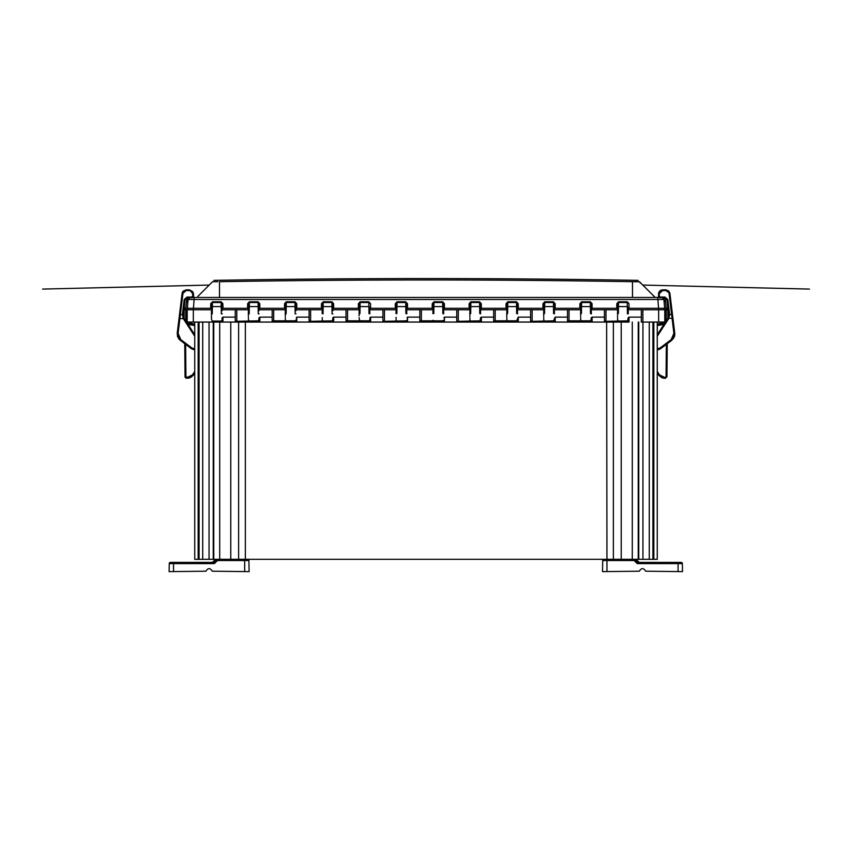 <?xml version="1.0" encoding="UTF-8"?>
<svg xmlns="http://www.w3.org/2000/svg" width="852" height="852" viewBox="0 0 852 852"><rect width="100%" height="100%" fill="white"/><g stroke="black" fill="none" stroke-linecap="round" stroke-linejoin="round"><path stroke-width="1.28" d="M674.805 333.728L671.962 340.129L667.233 343.686L666.946 376.68L664.656 378.256L658.905 375.434L662.111 377.787L657.254 373.101L658.862 375.381M666.924 376.935L666.062 376.669L666.946 376.68L665.327 378.267L664.645 377.393L665.327 378.267M664.379 323.739L657.254 324.314L664.379 323.739L662.654 323.036M661.961 322.908L657.424 324.175M657.254 371.483L659.576 374.901L664.645 377.393M663.9 324.474L657.254 325.507M661.269 322.865L661.269 323.728M662.111 377.787L664.091 378.235L662.111 377.787M663.538 378.16L661.152 377.34M658.798 375.295L657.254 373.101L657.254 559.327L657.254 322.067L657.254 559.327L194.735 559.327L194.735 373.101L193.138 375.359M663.474 378.15L664.422 378.256M667.233 343.686L672.068 340.033M674.486 336.359L673.314 338.702M671.653 314.878L673.889 333.313L671.216 339.607L671.749 340.289L674.635 335.773M673.176 338.883L674.571 336.071L674.816 334.133L674.571 336.071L673.719 335.858M674.805 334.559L672.484 314.633L674.752 333.217L673.889 333.313M666.115 289.84L669.896 293.407L672.484 314.633L669.629 314.622L668.724 318.605L657.254 336.252M663.197 298.051L665.018 298.072L666.956 299.797L667.798 299.563L665.018 297.071L660.172 297.028L659.192 295.963L659.395 293.525L662.558 290.585L665.827 290.553L669.896 293.407L668.437 290.756M657.254 348.873L660.098 347.967L671.216 339.607L671.749 340.289L659.416 349.341M669.608 314.409L668.788 314.835L669.608 314.409L667.798 299.563L666.956 299.797L668.788 314.835L668.011 318.158L657.254 334.698M660.098 347.967L660.63 348.66L657.254 349.735L660.63 348.66L671.823 340.225M661.376 290.053L662.568 289.861L662.558 290.585L662.568 289.861L665.838 289.829L665.827 290.553L665.838 289.829L662.568 289.861L658.543 293.599L658.713 297.273M661.152 290.127L660.513 290.436M660.438 290.479L659.863 290.915M659.31 291.544L658.724 292.694M658.681 292.854L658.543 293.599L659.395 293.525M668.777 314.697L667.095 300.926L667.744 308.286L666.136 308.286L666.264 309.766L667.861 309.766L667.861 318.382M659.224 349.416L658.436 349.639M658.127 349.682L657.403 349.735M668.532 318.755L668.266 317.69L668.639 318.744M658.862 297.454L658.351 296.038L658.862 297.454M184.756 343.686L185.044 376.68L184.756 343.686M189.25 323.057L187.61 323.739L194.735 324.314L190.081 322.908M186.268 378.224L185.044 376.68L185.427 377.702M194.735 324.314L187.61 323.739L190.72 322.865L190.72 323.728M192.424 374.901L187.344 377.393L185.928 376.669L185.64 344.357M193.021 375.519L186.663 378.267L193.084 375.434L194.735 373.101L193.202 375.274M189.57 377.894L190.465 377.532M190.837 377.34L192.999 375.54M188.068 378.213L189.879 377.787L187.962 378.224L189.879 377.787L189.591 376.978M187.962 378.224L189.879 377.787M180.028 340.129L177.237 333.217L179.026 318.478L177.173 334.122M177.322 335.656L178.803 338.883L180.241 340.289L180.773 339.607L178.1 333.313L182.967 293.365L182.094 293.407L179.026 318.478L182.094 293.407L186.151 289.829L182.541 291.98M180.23 315.783L179.9 318.584L179.026 318.478L182.094 293.407L179.026 318.478M182.275 292.598L182.094 293.407L186.151 289.829L189.421 289.861L186.151 289.829L189.421 289.861L193.436 293.599L193.638 296.038L193.436 293.599L192.595 293.525L192.797 295.963L191.817 297.028L186.971 297.071L184.192 299.563L182.36 314.622L183.201 314.835L185.033 299.797L184.192 299.563M179.9 318.584L183.265 318.605L194.735 336.252M177.621 336.71L177.418 336.071L178.27 335.858M194.735 334.698L183.979 318.158L183.265 318.605L182.36 314.622L179.506 314.633M194.735 348.873L191.892 347.967L191.359 348.66L180.241 340.289L191.359 348.66L194.735 349.735L191.359 348.66L193.596 349.639M182.381 314.409L183.212 314.654L184.053 318.275L183.723 317.69L183.35 318.744M193.436 293.493L192.595 293.525L189.421 289.861L186.151 289.829L186.162 290.553L186.151 289.829L186.162 290.553L189.432 290.585M185.033 299.797L186.961 298.072L188.548 298.328M183.979 318.158L183.18 315.208M193.628 296.347L193.127 297.454L193.638 296.038L193.127 297.454L193.638 296.038L192.797 295.963M190.465 297.454L661.535 297.454M212.542 281.724C214.342 279.925 214.342 279.925 212.542 281.724C214.342 279.925 214.342 279.925 212.542 281.724L197.888 296.379L212.542 281.724L217.824 281.735M214.97 281.756L214.086 281.756M197.888 296.379L210.156 284.099M641.844 284.099L639.021 281.756M638.595 281.756L638.01 281.756M637.903 281.756L635.209 281.746M633.899 281.724L633.217 281.724M436.139 297.454L632.482 297.454L632.482 281.703L639.458 281.724C637.658 279.925 637.658 279.925 639.458 281.724C637.658 279.925 637.658 279.925 639.458 281.724L655.199 297.454M632.482 281.703C494.831 279.392 357.169 279.392 219.518 281.703L219.518 297.454M661.684 297.454L663.889 299.478L661.684 297.454L190.315 297.454L188.111 299.446L187.333 308.286L188.111 299.478L663.889 299.478L663.026 297.912M663.889 299.478L664.667 308.286L667.744 308.286M664.006 309.766L664.059 308.286L629.042 308.286L628.957 303.642L627.232 301.778L618.552 301.778L616.827 303.642L616.741 308.286L592.129 308.286L592.044 303.642L590.319 301.778L581.628 301.778L579.903 303.642L579.829 308.286L555.206 308.286L555.131 303.642L553.395 301.778L544.716 301.778L542.99 303.642L542.905 308.286L518.293 308.286L518.208 303.642L516.482 301.778L507.803 301.778L506.067 303.642L505.992 308.286L481.369 308.286L481.295 303.642L479.57 301.778L470.879 301.778L469.154 303.642L469.069 308.286L444.456 308.286L444.371 303.642L442.646 301.778L433.966 301.778L432.241 303.642L432.156 308.286L407.544 308.286L407.458 303.642L405.733 301.778L397.043 301.778L395.317 303.642L395.232 308.286L370.62 308.286L370.545 303.642L368.81 301.778L360.13 301.778L358.404 303.642L358.319 308.286L333.707 308.286L333.622 303.642L331.897 301.778L323.206 301.778L321.481 303.642L321.406 308.286L296.784 308.286L296.709 303.642L294.984 301.778L286.293 301.778L284.568 303.642L284.483 308.286L259.871 308.286L259.785 303.642L258.06 301.778L249.38 301.778L247.644 303.642L247.57 308.286L222.958 308.286L222.873 303.642L221.147 301.778L212.457 301.778L210.732 303.642L210.646 308.286L187.941 308.286L187.994 309.766L187.941 308.286L185.864 308.286L186.758 298.083M663.729 308.286L662.899 308.286M664.059 308.286L658.532 308.286L657.765 297.454M667.127 308.286L667.084 309.766L667.127 308.286L666.264 308.286M184.128 318.382L184.128 309.766L185.725 309.766L185.736 308.286L184.873 308.286L184.916 309.766M185.736 308.286L184.724 308.286M628.19 308.786L629.042 308.286M616.741 308.286L618.456 308.765M591.277 308.786L592.129 308.286M579.829 308.286L581.533 308.765M554.354 308.786L555.206 308.286M542.905 308.286L544.62 308.765M517.441 308.786L518.293 308.286M505.992 308.286L507.707 308.765M480.517 308.786L481.369 308.286M469.069 308.286L470.783 308.765M443.604 308.786L444.456 308.286M432.156 308.286L433.87 308.765M406.692 308.786L407.544 308.286M395.232 308.286L396.947 308.765M369.768 308.786L370.62 308.286M358.319 308.286L359.182 308.499M190.209 308.286L189.165 308.286M187.333 308.286L193.468 308.286L194.235 297.454M210.646 308.286L211.509 308.286M222.095 308.286L222.958 308.286M247.57 308.286L248.433 308.286L248.507 303.578L248.337 313.366M259.008 308.286L259.871 308.286M284.483 308.286L285.345 308.286M295.932 308.286L296.784 308.286M321.406 308.286L322.258 308.286M332.844 308.286L333.707 308.286M210.732 303.642L211.594 303.578L211.424 313.611L212.286 313.866M212.457 301.778L211.594 303.578M222.873 303.642L221.147 302.513L212.457 302.513L212.276 313.611M247.644 303.642L248.507 303.578L249.38 301.778M259.785 303.642L258.06 302.513L249.38 302.513L249.199 313.866M284.568 303.642L285.431 303.578L285.26 313.366M286.293 301.778L285.431 303.578M296.709 303.642L294.984 302.513L286.293 302.513L286.123 313.866M321.481 303.642L322.344 303.578L323.206 301.778M333.622 303.642L331.897 302.513L323.206 302.513L323.036 313.866M358.404 303.642L359.267 303.578L360.13 301.778M370.545 303.642L368.81 302.513L360.13 302.513L360.055 306.582L368.884 306.582L368.991 313.611L369.853 313.611L369.757 308.286M395.317 303.642L396.18 303.578L396.095 308.286M407.458 303.642L405.733 302.513L397.043 302.513L396.18 303.578L396.01 313.611C396.095 308.317 396.095 308.317 396.01 313.611L396.01 313.611C396.095 318.882 396.095 318.882 396.01 313.611L396.862 313.611L397.043 301.778M406.681 308.286L406.596 303.578L406.66 307.38L405.797 306.582L405.914 313.611L406.777 313.611L406.66 307.38M432.241 303.642L433.093 303.578L433.018 308.286M444.371 303.642L442.646 302.513L433.966 302.513L433.093 303.578L432.922 313.611C433.018 308.317 433.018 308.317 432.922 313.611C433.018 308.317 433.018 308.317 432.922 313.611L432.922 313.611C433.018 318.882 433.018 318.882 432.922 313.611L433.785 313.611L433.966 301.778M443.594 308.286L443.519 303.578L443.583 307.38L442.72 306.582L442.827 313.611L443.69 313.611L443.583 307.38M469.154 303.642L470.016 303.578L469.931 308.286M481.295 303.642L479.57 302.513L470.879 302.513L470.016 303.578L469.835 313.611C469.931 308.317 469.931 308.317 469.835 313.611C469.931 308.317 469.931 308.317 469.835 313.611L470.698 313.611L470.879 301.778M480.517 308.286L480.432 303.578L480.496 307.38L479.633 306.582L479.74 313.611L480.603 313.611L480.496 307.38M506.067 303.642L506.929 303.578L506.844 308.286M518.208 303.642L516.482 302.513L507.803 302.513L506.929 303.578L506.759 313.611C506.844 308.317 506.844 308.317 506.759 313.611C506.844 308.317 506.844 308.317 506.759 313.611L507.622 313.611L507.803 301.778M517.43 308.286L517.345 303.578L517.42 307.38L516.557 306.582L516.663 313.611L517.526 313.611L517.42 307.38M542.99 303.642L543.853 303.578L543.768 308.286M555.131 303.642L553.395 302.513L544.716 302.513L543.853 303.578L543.672 313.611C543.768 308.317 543.768 308.317 543.672 313.611L544.534 313.611L544.716 301.778M554.354 308.286L554.269 303.578L554.332 307.38L553.47 306.582L553.576 313.611L554.439 313.611L554.332 307.38M579.903 303.642L580.766 303.578L580.681 308.286M592.044 303.642L590.319 302.513L581.628 302.513L580.766 303.578L580.595 313.611C580.681 308.317 580.681 308.317 580.595 313.611C580.681 308.317 580.681 308.317 580.595 313.611L581.447 313.611L581.628 301.778M591.267 308.286L591.182 303.578L591.245 307.38L590.393 306.582L590.5 313.611L591.363 313.611L591.245 307.38M616.827 303.642L617.679 303.578L617.604 308.286M628.957 303.642L627.232 302.513L618.552 302.513L617.679 303.578L617.508 313.611C617.604 308.317 617.604 308.317 617.508 313.611C617.604 308.317 617.604 308.317 617.508 313.611L618.371 313.611L618.552 301.778M628.18 308.286L628.275 313.611C628.18 308.413 628.18 308.413 628.275 313.611L628.275 313.855M629.032 320.831L605.964 321.332L605.964 309.766L592.119 309.766L604.43 309.766L604.43 322.067L629.032 322.067L629.032 317.125L641.343 317.125L641.343 309.766L629.032 309.766L666.264 309.766L666.264 320.842M555.206 320.831L532.127 321.332L532.127 309.766L518.282 309.766L530.594 309.766L530.594 322.067L555.206 322.067L555.206 317.125L567.507 317.125L567.507 309.766L555.206 309.766L580.659 309.766M481.369 320.831L458.291 321.332L458.291 309.766L444.446 309.766L456.757 309.766L456.757 322.067L481.369 322.067L481.369 317.125L493.681 317.125L493.681 309.766L481.369 309.766L506.823 309.766M407.533 320.831L384.454 321.332L384.454 309.766L370.62 309.766L382.921 309.766L382.921 322.067L407.533 322.067L407.533 317.125L419.844 317.125L419.844 309.766L407.533 309.766L432.986 309.766M333.696 320.831L310.618 321.332L310.618 309.766L296.784 309.766L309.095 309.766L309.095 322.067L333.696 322.067L333.696 317.125L346.008 317.125L346.008 309.766L333.696 309.766L359.15 309.766M259.86 320.799L236.792 321.3L236.792 309.766L222.947 309.766L235.258 309.766L235.258 322.067L259.86 322.067L259.86 317.125L272.171 317.125L272.171 309.766L259.86 309.766L285.324 309.766M184.937 300.607L184.256 308.286L184.937 300.607M211.456 311.64L211.488 309.808M211.488 309.521L211.509 308.381M211.509 308.158L211.488 309.404M211.456 311.193L211.434 312.748M222.138 310.767L222.01 303.578M222.116 309.574L222.138 310.735M248.337 313.855L248.337 313.611C248.433 318.893 248.433 318.893 248.337 313.611C248.433 308.317 248.433 308.317 248.337 313.611L248.358 315.016M259.051 310.767L258.933 303.578M259.029 309.574L259.051 310.735M295.974 310.767L295.846 303.578M295.953 309.574L295.974 310.735M310.618 309.766L322.237 309.766L322.173 313.611C322.258 308.413 322.258 308.413 322.173 313.611L322.344 303.578M332.887 310.767L332.759 303.578M332.866 309.574L332.887 310.735M359.107 314.91L359.086 313.611C359.182 308.413 359.182 308.413 359.086 313.611L359.267 303.578M369.789 309.574L369.8 310.735M369.811 310.767L369.853 313.855M396.073 309.574L396.084 308.978M406.702 309.574L406.723 310.735M406.723 310.767L406.766 313.855M432.997 309.574L433.008 308.978M443.615 309.574L443.636 310.735M443.636 310.767L443.69 313.855M469.91 309.574L469.921 308.978M480.539 309.574L480.56 310.735M480.56 310.767L480.603 313.855M506.823 309.574L506.833 308.978M517.452 309.574L517.473 310.735M517.473 310.767L517.515 313.855M543.746 309.574L543.757 308.978M554.375 309.574L554.386 310.735M554.396 310.767L554.439 313.855M580.659 309.574L580.67 308.978M591.288 309.574L591.309 310.735M591.309 310.767L591.352 313.855M617.583 309.574L617.593 308.978M628.201 309.574L627.509 309.766M322.173 313.611L323.036 313.611M332.067 313.866L331.971 306.582L323.142 306.582L322.28 307.38M295.154 313.866L295.048 306.582L286.219 306.582L285.367 307.38M258.241 313.866L258.135 306.582L249.306 306.582L248.443 307.38M221.318 313.866L221.211 306.582L212.393 306.582L211.53 307.38M221.328 313.611L222.191 313.611C222.095 318.893 222.095 318.893 222.191 313.611L222.18 313.855M248.369 315.432L248.39 316.486M248.337 313.611L249.199 313.611M258.241 313.611L259.104 313.855M285.26 313.855L285.25 313.611C285.345 318.893 285.345 318.893 285.25 313.611L285.282 315.016M285.282 315.432L285.303 316.486M285.25 313.611L286.112 313.611M295.154 313.611L296.017 313.855M332.078 313.611L332.93 313.855M359.097 313.855L359.129 315.879M359.086 313.611L359.949 313.611L360.055 306.582L359.193 307.38M469.889 316.497L469.857 314.622M469.857 314.495L469.835 313.611M506.802 316.497L506.78 314.729M506.77 314.622L506.759 313.611M543.725 316.497L543.672 313.611M580.638 316.497L580.627 315.442M580.606 314.495L580.595 313.611M617.562 316.497L617.54 315.442M617.519 314.495L617.508 313.611M627.413 313.866L627.232 301.778M627.413 313.611L628.275 313.611M211.434 312.876L211.424 313.855M211.509 318.637L211.466 316.486M211.434 314.292L211.466 316.188M211.52 319.521L211.488 317.7M169.111 571.628L169.25 563.609L169.111 571.628L205.928 571.202C208.048 567.805 210.167 567.805 212.276 571.202L249.103 571.628L248.901 560.531A1.235 1.235 0 0 0 247.676 559.327A1.235 1.235 0 0 1 248.901 560.531L244.673 560.531L244.673 559.327M244.673 571.628L244.673 560.531L217.473 560.531L217.473 559.327L216.6 559.679L217.473 560.531L214.395 563.609L214.246 562.043L216.6 559.679L215.141 559.679L216.014 559.327M177.887 562.395L181.263 562.395M213.373 562.395L170.485 562.395A1.235 1.235 0 0 0 169.25 563.609L214.395 563.609L213.373 562.395L214.246 562.043L211.914 562.395L214.246 562.043M173.595 562.395L172.36 562.395L173.595 562.395M170.485 562.395L172.36 562.395M222.947 321.087L221.413 321.587L222.947 321.587M235.258 321.587L259.86 321.587M236.792 321.3L235.258 320.799M272.171 321.587L296.784 321.587M296.784 320.831L272.171 320.821M272.171 317.125L272.171 322.067L309.095 322.067M309.095 321.587L333.696 321.587M310.618 321.332L309.095 320.821M346.008 321.587L370.62 321.587M370.62 320.831L346.008 320.821M346.008 317.125L346.008 322.067L382.921 322.067M382.921 321.587L407.533 321.587M384.454 321.332L382.921 320.821M419.844 321.587L444.446 321.587M444.446 320.831L419.844 320.821M419.844 317.125L419.844 322.067L456.757 322.067M456.757 321.587L481.369 321.587M458.291 321.332L456.757 320.821M493.681 321.587L518.282 321.587M518.282 320.831L493.681 320.821M493.681 317.125L493.681 322.067L530.594 322.067M530.594 321.587L555.206 321.587M532.127 321.332L530.594 320.821M567.507 321.587L592.119 321.587M592.119 320.831L567.507 320.821M567.507 317.125L567.507 322.067L604.43 322.067M604.43 321.587L629.032 321.587M605.964 321.332L604.43 320.821M665.529 322.067L641.279 322.067L641.343 317.125M235.258 322.067L193.329 322.067L193.329 309.766L211.488 309.766M186.46 322.067L193.329 322.067M629.032 322.067L219.699 322.067L219.699 559.327M567.507 322.067L555.206 322.067M493.681 322.067L481.369 322.067M419.844 322.067L407.533 322.067M346.008 322.067L333.696 322.067M272.171 322.067L259.86 322.067M664.784 322.067L664.784 309.766M605.964 309.766L617.572 309.766M590.585 309.766L591.288 309.766M553.672 309.766L554.375 309.766M532.127 309.766L543.736 309.766M516.759 309.766L517.452 309.766M479.836 309.766L480.539 309.766M458.291 309.766L469.91 309.766M442.923 309.766L443.626 309.766M405.999 309.766L406.702 309.766M384.454 309.766L396.073 309.766M369.086 309.766L369.789 309.766M332.173 309.766L332.866 309.766M295.25 309.766L295.953 309.766M258.337 309.766L259.04 309.766M236.792 309.766L248.401 309.766M221.413 309.766L222.116 309.766M187.206 322.067L187.206 309.766L193.329 309.766L193.34 308.286M185.725 320.842L185.725 309.766L187.206 309.766M194.735 322.067L194.735 373.101M682.367 563.609A1.235 1.235 0 0 0 681.131 562.395L678.075 562.395L678.075 563.609L682.367 563.609A1.235 1.235 0 0 0 681.131 562.395A1.235 1.235 0 0 1 682.367 563.609L682.505 571.628L645.688 571.202C643.569 567.805 641.46 567.805 639.341 571.202L602.524 571.628L602.715 560.531L606.954 560.531L606.635 322.067M628.499 317.817L629.032 318.531M604.43 317.125L592.119 317.125L592.119 322.067M591.586 317.817L592.119 318.531M555.206 317.817L554.663 317.817L555.206 317.455M554.663 317.817L555.206 318.531M530.594 317.125L518.282 317.125L518.282 322.067M517.75 317.817L518.282 318.531M480.837 317.817L481.369 318.531M456.757 317.125L444.446 317.125L444.446 322.067M443.913 317.817L444.446 318.531M407 317.817L407.533 318.531M382.921 317.125L370.62 317.125L370.62 322.067M370.62 317.817L370.077 317.817L370.62 317.455M370.077 317.817L370.62 318.531M333.164 317.817L333.696 318.531M309.095 317.125L296.784 317.125L296.784 322.067M296.251 317.817L296.784 318.531M259.327 317.817L259.86 318.531M235.258 317.125L222.947 317.125L222.947 322.067M222.415 317.817L222.947 318.531M602.715 560.531A1.235 1.235 0 0 1 603.94 559.327A1.235 1.235 0 0 0 602.715 560.531A1.235 1.235 0 0 1 603.94 559.327A1.235 1.235 0 0 0 602.715 560.531L602.524 571.628M606.954 571.628L606.954 560.531L634.154 560.531L634.154 559.327L635.017 559.679L634.154 560.531L637.221 563.609L637.371 562.043L635.017 559.679L636.476 559.679L635.603 559.327M673.73 562.395L670.364 562.395M678.075 571.628L678.075 563.609L637.221 563.609L638.244 562.395L637.371 562.043L639.703 562.395L637.371 562.043L638.83 562.043L636.476 559.679M678.032 562.395L679.257 562.395L678.032 562.395M678.075 562.395L638.244 562.395M681.131 562.395L679.257 562.395M666.349 344.357L666.062 376.669L665.327 377.404M659.565 374.901L658.905 375.434M669.587 292.268L672.484 314.633M672.963 318.478L668.011 318.158M669.022 293.365L671.621 314.601M671.216 339.607L671.749 340.289L674.752 333.217M658.351 296.038L660.172 297.028L660.172 298.03M665.018 298.072L665.018 297.071M186.663 377.404L186.663 378.267L185.044 376.69L185.928 376.669L185.129 377.18M188.09 324.474L194.735 325.507M194.735 371.483L192.414 374.901L193.084 375.434M178.1 333.313L177.237 333.217L180.241 340.289L177.418 336.071M191.359 348.66L191.892 347.967L180.773 339.607M182.967 293.365L186.162 290.553M186.961 298.072L186.971 297.071M191.817 297.028L191.806 298.03M188.111 299.478L190.315 297.454M664.198 302.918L664.613 298.072M221.147 301.778L221.211 306.582L222.074 307.38M258.06 301.778L258.135 306.582L258.997 307.38M294.984 301.778L295.048 306.582L295.91 307.38M331.897 301.778L331.971 306.582L332.834 307.38M368.81 301.778L368.884 306.582L369.747 307.38M405.733 301.778L405.797 306.582L396.979 306.582L396.116 307.38M442.646 301.778L442.72 306.582L433.892 306.582L433.029 307.38M479.57 301.778L479.633 306.582L470.805 306.582L469.953 307.38M516.482 301.778L516.557 306.582L507.728 306.582L506.865 307.38M553.395 301.778L553.47 306.582L544.641 306.582L543.778 307.38M590.319 301.778L590.393 306.582L581.565 306.582L580.702 307.38M187.387 298.072L187.802 302.918M658.66 308.286L658.66 322.067M665.242 298.083L666.136 308.286M617.615 307.38L618.477 306.582L627.306 306.582L628.169 307.38M173.542 562.395L173.542 571.628M273.705 321.332L273.705 309.766M347.541 321.332L347.541 309.766M421.378 321.332L421.378 309.766M495.204 321.332L495.204 309.766M569.04 321.332L569.04 309.766M642.877 322.067L642.877 309.766M665.529 321.971L665.529 309.766M221.413 321.587L221.413 321.055M186.46 321.971L186.46 309.766M657.254 559.327L657.254 322.067L657.254 559.327M198.165 559.327L198.165 322.067M199.07 559.327L199.07 322.067M202.712 559.327L202.712 322.067M209.049 559.327L209.049 322.067M213.234 559.327L213.234 322.067M213.756 559.327L213.756 322.067M230.775 559.327L230.775 322.067M238.624 559.327L238.624 322.067M245.355 559.327L245.355 322.067M613.365 559.327L613.365 322.067M621.214 559.327L621.214 322.067M632.291 559.327L632.291 322.067M638.233 559.327L638.233 322.067M638.755 559.327L638.755 322.067M642.941 559.327L642.941 322.067M649.277 559.327L649.277 322.067M652.92 559.327L652.92 322.067M653.825 559.327L653.825 322.067M668.852 291.139L666.04 289.84M669.896 293.407L665.838 289.829M662.568 289.861L658.543 293.599M658.553 293.493L658.99 292.044M660.289 290.575L660.854 290.255M657.254 349.735L658.287 349.661M660.034 349.043L660.63 348.66M182.094 293.407L182.626 291.821M183.137 291.139L186.151 289.829M193.266 292.694L193.436 293.599L189.421 289.861L192.68 291.544M213.895 280.372C355.295 277.965 496.705 277.965 638.105 280.372M322.237 317.636L322.29 320.235L323.142 321.087L332.482 320.916L332.866 317.636M285.324 317.636L285.367 320.235L286.229 321.087L295.048 321.087L295.91 319.883M248.411 317.636L248.454 320.235L249.316 321.087L258.646 320.916L259.029 317.636M211.52 319.532L212.255 321.076L221.211 321.087L222.074 320.235L222.116 317.636M211.456 311.725L211.477 310.469M211.498 309.34L211.509 308.2M359.182 318.882L360.066 321.087L368.873 321.087L369.736 320.235L370.077 317.455M396.073 317.338L396.116 320.235L396.979 321.087L405.797 321.087L406.66 320.235M433.04 320.235L433.902 321.087L442.71 321.087L443.572 320.235M469.91 317.636L469.953 320.235L470.815 321.087L480.145 320.916L480.539 317.636M506.823 317.349L506.876 320.235L507.728 321.087L516.546 321.087L517.43 318.936M543.746 317.636L543.789 320.235L544.652 321.087L553.459 321.087L554.343 318.936M580.659 317.636L580.702 320.235L581.565 321.087L590.894 320.916L591.288 317.636M617.572 317.338L617.625 320.235L618.488 321.087L627.573 321.044L628.201 317.636M359.171 318.616L359.161 317.636M809.4 289.084L642.802 285.069M209.198 285.069L42.6 289.084M215.141 559.679L212.787 562.043"/></g></svg>
